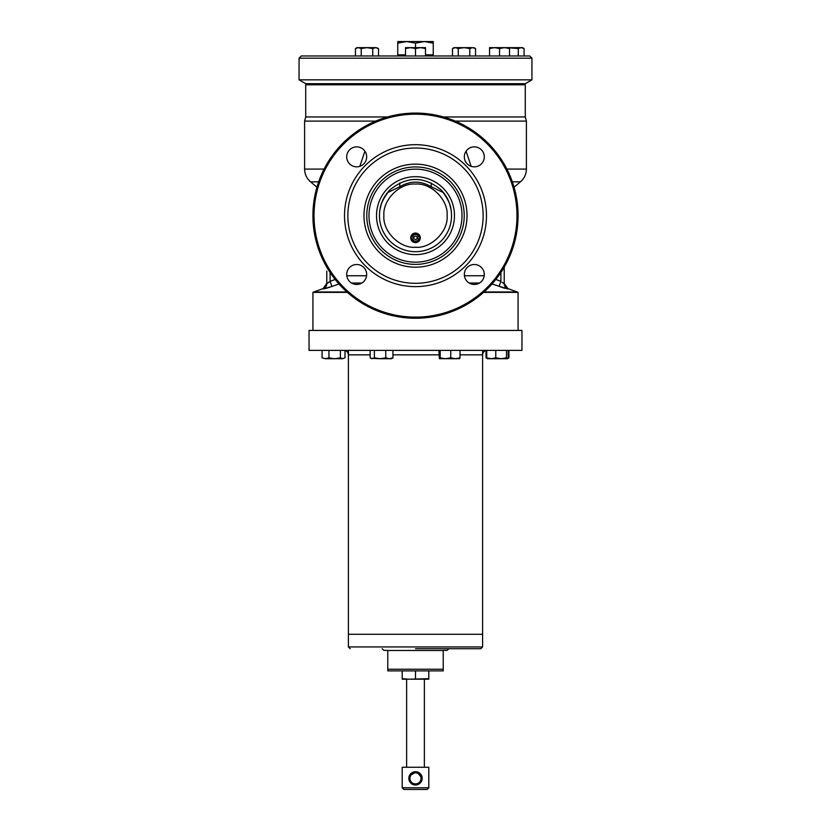 <?xml version="1.0" encoding="UTF-8"?>
<svg xmlns="http://www.w3.org/2000/svg" width="831" height="831" viewBox="0 0 831 831"><rect width="100%" height="100%" fill="white"/><g stroke="black" fill="none" stroke-linecap="round" stroke-linejoin="round"><path stroke-width="1.25" d="M518.295 55.968L524.06 55.968L524.06 48.541L521.182 47.647L518.295 48.541L518.295 55.968L489.552 55.968L489.552 47.647L494.549 47.647L489.552 48.541M518.295 48.541L509.517 47.907M524.06 48.541L522.512 47.647L509.517 47.647L509.517 55.968M374.376 357.829L380.079 358.722L370.823 358.286L372.267 358.722L374.376 357.829L374.376 350.402M370.148 350.402L370.148 357.829L370.823 358.286M385.771 357.829L389.365 358.722L380.079 358.722L385.771 357.829L385.771 350.402M392.949 357.829L391.526 358.722L389.365 358.722L392.949 357.829L392.949 350.402M509.517 48.541L504.531 47.647L499.535 48.541L499.535 55.968M499.535 48.541L494.549 47.647L509.517 47.647M346.704 274.469A9.982 9.982 0 0 1 356.686 264.497A9.982 9.982 0 0 1 366.668 274.469A9.982 9.982 0 0 1 356.686 284.451A9.982 9.982 0 0 1 346.704 274.469M346.704 156.851A9.982 9.982 0 0 1 356.686 146.869A9.982 9.982 0 0 1 366.668 156.851A9.982 9.982 0 0 1 356.686 166.834A9.982 9.982 0 0 1 346.704 156.851M464.332 156.851A9.982 9.982 0 0 1 474.314 146.869A9.982 9.982 0 0 1 484.296 156.851A9.982 9.982 0 0 1 474.314 166.834A9.982 9.982 0 0 1 464.332 156.851M464.332 274.469A9.982 9.982 0 0 1 474.314 264.497A9.982 9.982 0 0 1 484.296 274.469A9.982 9.982 0 0 1 474.314 284.451A9.982 9.982 0 0 1 464.332 274.469M518.077 215.665A102.577 102.577 0 0 1 415.5 318.242A102.577 102.577 0 0 1 312.923 215.665A102.577 102.577 0 0 1 415.5 113.078A102.577 102.577 0 0 1 518.077 215.665M314.025 215.665A101.475 101.475 0 0 0 415.5 317.13A101.475 101.475 0 0 0 516.975 215.665A101.475 101.475 0 0 0 415.5 114.19A101.475 101.475 0 0 0 314.025 215.665M483.143 215.665A67.643 67.643 0 0 1 415.5 283.309A67.643 67.643 0 0 1 347.857 215.665A67.643 67.643 0 0 1 415.5 148.011A67.643 67.643 0 0 1 483.143 215.665M486.478 215.665A70.978 70.978 0 0 1 415.5 286.633A70.978 70.978 0 0 1 344.522 215.665A70.978 70.978 0 0 1 415.5 144.687A70.978 70.978 0 0 1 486.478 215.665M363.978 215.665A51.522 51.522 0 0 1 415.5 164.133A51.522 51.522 0 0 1 467.022 215.665A51.522 51.522 0 0 1 415.5 267.187A51.522 51.522 0 0 1 363.978 215.665M486.748 357.829L491.256 358.722L487.485 358.722L486.748 357.829L486.748 350.402M495.764 350.402L495.764 357.829L501.124 358.722L506.484 357.829L506.484 350.402M506.484 357.829L507.336 358.722L508.188 357.829L508.188 350.402M495.764 357.829L491.256 358.722L507.45 358.722L508.915 357.829L508.915 350.402M469.785 55.968L469.785 48.541L472.662 47.647L475.54 48.541L472.662 47.647L475.54 48.541L475.54 55.968L425.482 55.968L425.482 48.541L420.486 47.647L415.5 48.541L415.5 55.968L425.482 55.968M469.785 48.541L464.02 47.647L458.255 48.541L458.255 55.968M458.255 48.541L455.378 47.647L452.49 48.541L452.49 55.968M472.662 47.647L454.038 47.647L452.49 48.541M376.796 47.803L378.51 48.541L375.622 47.647L378.51 48.541L378.51 55.968L372.745 55.968L372.745 48.541L366.98 47.647L361.215 48.541L361.215 55.968L372.745 55.968M361.215 48.541L358.338 47.647L355.46 48.541L355.46 55.968L361.215 55.968M355.46 48.541L356.998 47.647L375.622 47.647L372.745 48.541M415.5 48.541L410.514 47.647L405.518 48.541L405.518 55.968L415.5 55.968L301.279 55.968L299.056 58.191L531.944 58.191L529.721 55.968L415.5 55.968M405.518 48.541L405.518 47.647L425.482 47.647L425.482 48.541M474.002 47.647L475.54 48.541M422.158 679.207L428.806 679.207L428.806 678.657L408.842 679.207L422.158 679.207M402.194 679.207L408.842 679.207L402.194 678.657L402.194 679.207M428.806 678.657L428.806 670.887M415.5 678.657L415.5 670.887M402.194 678.657L402.194 670.887M507.762 358.483L508.343 358.203M487.485 358.722L486.01 357.829L486.01 350.516M486.01 357.829L486.987 358.244M322.085 357.829L325.513 358.722L322.085 357.829L322.085 350.402M340.388 357.829L342.684 358.722L333.532 358.68L328.941 357.829L325.513 358.722L334.664 358.722L340.388 357.829L340.388 350.402M328.941 357.829L328.941 350.402M344.99 357.829L342.684 358.722L344.99 357.829L344.99 350.402M450.755 357.829L455.388 358.722L439.402 358.68L440.191 357.829L445.478 358.722L450.755 357.829L450.755 350.402M438.882 350.402L439.402 358.68M440.191 350.402L440.191 357.829M459.501 358.68L455.388 358.722L460.021 357.829L460.021 350.402M460.021 357.829L459.366 358.722M487.028 350.402L487.028 350.402C484.338 350.661 482.853 352.147 482.593 354.837L460.021 354.837M438.882 354.837L392.949 354.837M370.148 354.837L348.407 354.837C348.147 352.147 346.662 350.661 343.972 350.402M348.407 350.402L348.407 646.933L482.593 646.933L482.593 634.292L348.407 634.292L482.593 634.292L482.593 350.402M387.547 116.963L305.715 116.963L305.715 84.804L525.285 84.804L525.285 116.963L526.397 121.097L526.397 169.088L506.9 169.088M383.891 215.665C382.53 231.361 399.794 248.625 415.5 247.264C431.206 248.625 448.47 231.371 447.109 215.665C448.47 199.959 431.206 182.695 415.5 184.056C399.794 182.695 382.53 199.959 383.891 215.665M399.773 182.986L399.773 186.746L387.9 192.48C383.008 199.263 380.38 204.893 380.016 209.36L381.159 204.706C382.79 199.056 385.792 194.059 390.165 189.707C407.013 176.037 423.914 176.037 440.835 189.707C445.208 194.049 448.21 199.056 449.841 204.706L450.984 209.36C450.62 204.883 447.992 199.253 443.1 192.48L431.227 186.746L431.227 182.976M449.841 204.706A36.045 36.045 0 0 1 415.5 251.7A36.045 36.045 0 0 1 387.9 192.48A36.045 36.045 0 0 0 381.159 204.706M443.453 116.963L525.285 116.963M376.516 215.665A38.984 38.984 0 0 1 415.5 176.681A38.984 38.984 0 0 1 454.484 215.665A38.984 38.984 0 0 1 415.5 254.639A38.984 38.984 0 0 1 376.516 215.665M305.715 116.963L304.603 121.097L375.737 121.097M455.263 121.097L526.397 121.097M466.087 151.19L471.167 166.325M415.5 242.631A4.789 4.789 0 0 1 410.711 237.843A4.789 4.789 0 0 1 415.5 233.054A4.789 4.789 0 0 1 420.289 237.843A4.789 4.789 0 0 1 415.5 242.631M368.985 215.665A46.515 46.515 0 0 0 415.5 262.17A46.515 46.515 0 0 0 462.015 215.665A46.515 46.515 0 0 0 415.5 169.15A46.515 46.515 0 0 0 368.985 215.665M366.772 215.665A48.728 48.728 0 0 0 415.5 264.393A48.728 48.728 0 0 0 464.228 215.665A48.728 48.728 0 0 0 415.5 166.927A48.728 48.728 0 0 0 366.772 215.665M347.389 292.367L312.923 292.367L312.923 330.437M483.611 292.367L518.077 292.367L518.077 330.437M326.78 271.114L326.78 283.755L330.104 281.262L331.933 286.466L323.114 288.959A5.547 5.537 180 0 0 326.78 283.755L326.78 271.114M399.773 186.746C410.244 180.607 420.725 180.607 431.227 186.746M359.833 166.325L364.913 151.19M501.997 282.249L504.22 283.755L504.22 267.156L504.22 283.35L507.866 288.565L517.204 291.961L484.068 291.961M507.637 288.991L507.886 288.959A5.547 5.537 0 0 1 504.22 283.755L504.168 283.797M329.003 282.249L328.39 282.758M324.578 288.752L325.773 288.43M325.804 288.419L326.573 288.201M326.843 288.128L328.619 287.578M328.681 287.557L338.996 283.994M500.678 287.027L503.866 288.035M504.157 288.128L504.833 288.315M507.886 288.959L492.004 283.994M499.067 286.466L500.896 281.262L495.816 279.476M531.944 79.849L525.285 83.692L305.715 83.692L299.056 79.849L531.944 79.849L531.944 58.191M405.518 55.968L378.51 55.968M415.5 648.71L480.817 648.71L415.5 648.71M387.776 650.486L443.224 650.486L443.224 670.887L387.776 670.887L387.776 650.372L383.891 650.372L382.115 648.71M443.224 669.225L387.776 669.225M448.885 648.71L447.109 650.372L443.224 650.372M521.961 350.391L309.049 350.402L309.039 330.447L521.961 330.447L521.961 350.391L309.039 350.391M521.951 330.437L309.049 330.437M411.148 237.012L412.28 237.012A3.324 3.324 0 0 1 418.72 237.012L419.852 237.012A4.435 4.435 0 0 1 415.5 242.278A4.435 4.435 0 0 1 411.148 237.012A4.435 4.435 0 0 1 419.852 237.012M416.944 237.012A1.662 1.662 0 0 0 413.838 237.843A1.662 1.662 0 0 0 416.944 238.674A1.662 1.662 0 0 0 416.944 237.012L418.72 237.012M419.852 238.674L418.72 238.674A3.324 3.324 0 0 1 412.28 238.674L411.148 238.674M418.72 238.674L416.944 238.674M414.056 238.674L412.28 238.674M412.28 237.012L414.056 237.012M427.529 55.968L425.482 55.75M403.471 55.968L402.578 54.856M406.629 41.55L397.758 41.55L397.758 43.139L406.629 41.55L415.5 43.139L424.371 41.55L406.629 41.55M433.242 41.55L424.371 41.55L433.242 43.139L433.242 41.55M397.758 43.139L397.758 54.856L405.518 54.856M415.5 43.139L415.5 47.647M433.242 43.139L433.242 54.856L425.482 54.856M421.639 780.932L421.026 782.064L421.639 780.932M419.364 783.778L420.206 783.062L413.547 784.724M412.934 784.495L408.842 778.356L408.977 777.047M409.963 774.669L409.361 775.79L416.809 771.833L422.158 778.356A6.658 6.658 0 0 1 415.5 785.015A6.658 6.658 0 0 1 408.842 778.356A6.658 6.658 0 0 1 415.5 771.708A6.658 6.658 0 0 1 422.158 778.356L422.023 779.675M402.194 767.273L428.806 767.273L428.806 787.788L402.194 787.788L402.194 767.273M409.984 782.075L410.794 783.062M416.154 784.983L416.809 784.88M402.194 787.788L403.856 789.45L427.144 789.45L428.806 787.788M421.047 778.356A5.547 5.547 0 0 1 415.5 783.903A5.547 5.547 0 0 1 409.953 778.356A5.547 5.547 0 0 1 415.5 772.82A5.547 5.547 0 0 1 421.047 778.356M406.629 679.207L406.629 767.273M424.371 679.207L424.371 767.273M418.949 772.664L418.076 772.228M411.999 772.705L410.794 773.661M408.883 777.619L408.842 778.356M304.603 121.097L304.603 169.088L324.1 169.088M512.343 181.833L520.455 181.833C524.319 178.457 526.293 174.209 526.397 169.088M304.603 169.088C304.707 174.209 306.681 178.457 310.545 181.833L318.657 181.833M500.896 272.506L500.896 281.262M464.415 275.747L484.213 275.747M484.265 275.248L484.265 273.7M335.184 279.476L330.104 281.262L330.104 272.506M346.787 275.747L366.585 275.747M346.735 273.7L346.735 275.248M326.78 283.35L323.134 288.565L313.796 291.961L346.932 291.961M361.807 283.039L351.565 283.039M479.435 283.039L469.193 283.039M405.518 55.75L403.471 55.75M305.715 84.804L306.816 83.692M525.285 84.804L524.184 83.692M514.057 187.204L520.455 181.833M316.943 187.204L310.545 181.833M518.077 292.367L517.204 291.961M312.923 292.367L313.796 291.961M299.056 79.849L299.056 58.191M482.593 646.933L480.817 648.71M348.407 646.933L350.183 648.71M427.529 55.75L428.422 54.856"/></g></svg>
